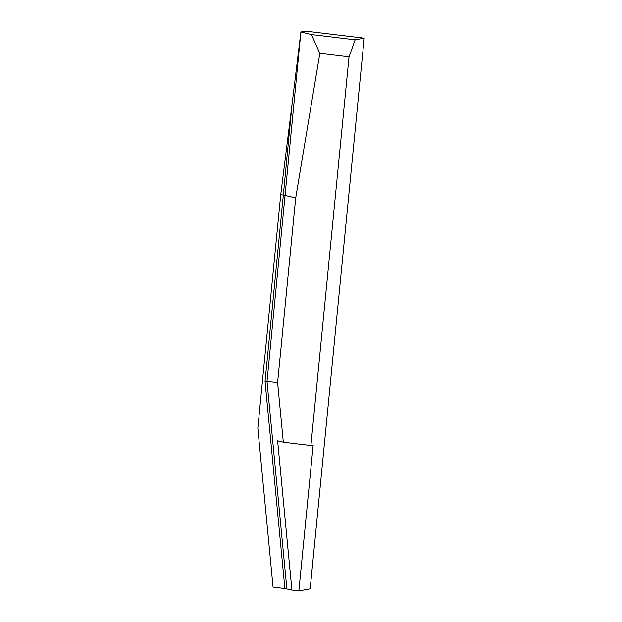 <?xml version="1.0" encoding="UTF-8"?>
<svg xmlns="http://www.w3.org/2000/svg" width="622" height="622" viewBox="0 0 622 622"><rect width="100%" height="100%" fill="white"/><g stroke="black" fill="none" stroke-linecap="round" stroke-linejoin="round"><path stroke-width="0.93" d="M298.879 590.9L310.176 588.84L364.173 38.175L305.643 31.1L300.892 31.963L292.091 103.975L283.329 195.02L280.724 194.709L257.827 428.185L273.042 587.09L284.884 588.521L291.905 590.06L298.879 590.9L313.169 445.134L310.907 445.546L349.02 56.843L355.131 39.824L311.428 34.537L319.84 53.313L295.714 197.889L283.329 195.02L265.058 381.426L284.884 588.521M280.724 194.709L292.091 103.975M295.714 197.889L277.606 382.522L267.017 381.511L300.892 31.963M300.994 31.986L311.428 34.537M355.131 39.824L364.173 38.175M277.606 382.522L283.321 442.211L310.907 445.546M319.84 53.313L349.02 56.843M283.321 442.211L277.622 440.835L291.905 590.06M286.866 588.847L267.017 381.511L265.058 381.426"/></g></svg>
